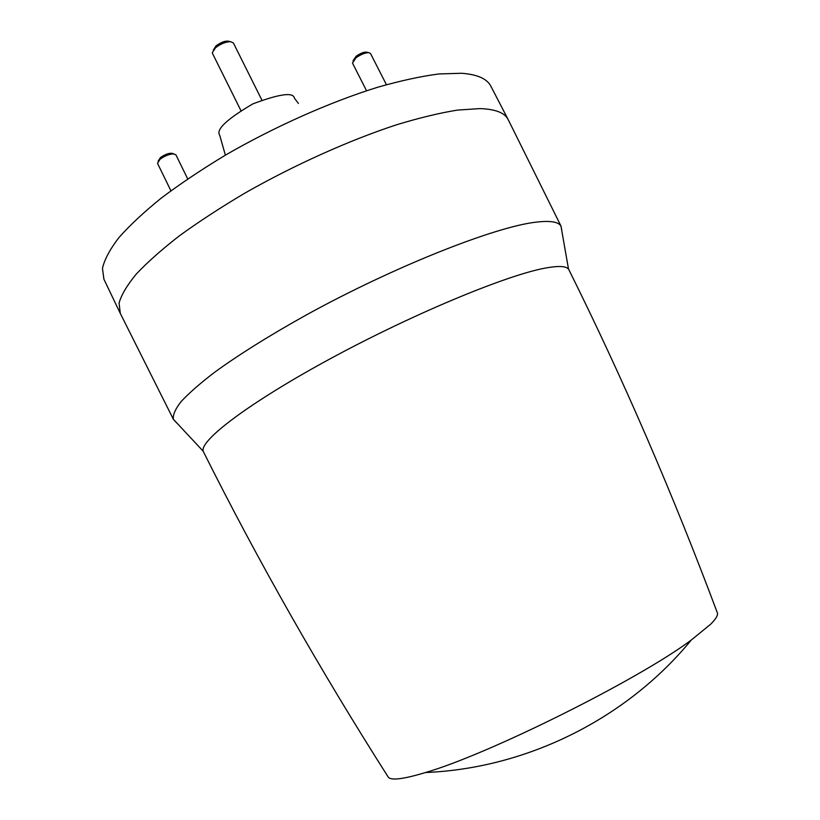 <?xml version="1.0" encoding="UTF-8"?>
<svg xmlns="http://www.w3.org/2000/svg" width="820" height="820" viewBox="0 0 820 820"><rect width="100%" height="100%" fill="white"/><g stroke="black" fill="none" stroke-linecap="round" stroke-linejoin="round"><path stroke-width="1.23" d="M710.55 624.317C715.593 619.295 717.91 615.605 717.5 613.237C672.574 493.209 623.026 378.696 568.875 269.718L568.537 269.175C566.23 266.059 558.635 265.67 545.751 268.007C507.754 274.731 414.551 313.209 332.295 357.653C249.895 402.097 199.086 440.74 203.268 451.297L203.493 451.892C257.941 560.726 319.574 669.202 388.393 777.329C391.509 780.66 403.891 779.051 425.518 772.522C488.617 754.338 638.821 679.442 691.322 640L710.55 624.317M561.813 230.358L560.962 226.084C558.441 221.81 550.179 220.488 536.188 222.138C495.239 226.689 394.574 266.397 306.803 314.685C269.718 335.349 238.948 354.568 214.502 372.352C200.029 383.442 188.897 393.18 181.117 401.574C175.285 409.077 172.712 414.992 173.399 419.307L176.31 422.566M120.294 313.404L119.074 303.031C121.37 294.841 127.1 285.196 136.274 274.064C147.457 262.205 161.899 249.403 179.611 235.658C199.014 221.584 220.734 207.429 244.749 193.192C294.144 165.035 349.525 140.169 396.726 124.732C419.522 117.824 439.786 112.934 457.539 110.085L479.854 108.609C495.3 109.101 504.73 112.75 508.154 119.546L508.349 119.935M120.099 313.025L103.904 279.189L102.459 268.345C104.458 259.591 109.9 249.403 118.787 237.759C129.673 225.408 143.849 212.175 161.304 198.061C180.472 183.659 201.986 169.268 225.838 154.888C274.936 126.526 330.255 101.967 377.641 87.258C400.549 80.729 420.988 76.291 438.936 73.944L461.598 73.267C477.342 74.446 487.111 78.771 490.883 86.243L508.154 119.546M170.909 190.783L157.532 163.375L160.002 159.295C164.349 156.087 168.756 154.273 173.215 153.852L175.89 154.785L187.708 178.903M158.075 161.243L160.474 157.532C165.763 153.934 169.945 152.633 173.02 153.596L173.861 153.863M366.55 90.754L352.487 63.078L355.901 57.902C360.656 54.479 364.951 52.726 368.774 52.644L370.507 53.484L386.415 84.685M352.979 60.864L356.116 56.262C361.159 52.798 364.992 51.506 367.616 52.398L368.446 52.623M298.439 103.443L294.401 98.174C293.427 91.963 279.569 93.869 252.837 103.884C226.72 119.248 215.68 129.703 219.719 135.269L225.377 155.164M240.834 110.444L212.493 53.413L212.308 52.664L215.578 47.714C220.734 43.757 225.777 41.748 230.707 41.697L233.413 43.029L261.846 100.009M213.313 50.102L216.039 45.848C221.83 41.697 226.484 40.282 230 41.605L230.276 41.676M387.788 776.386L388.393 777.329M568.537 269.175L560.962 226.084M561.157 226.422L508.174 119.576M173.563 419.676L120.12 313.055M203.268 451.297L173.399 419.307M425.518 772.522C527.055 768.371 626.9 718.586 691.322 639.989"/></g></svg>
